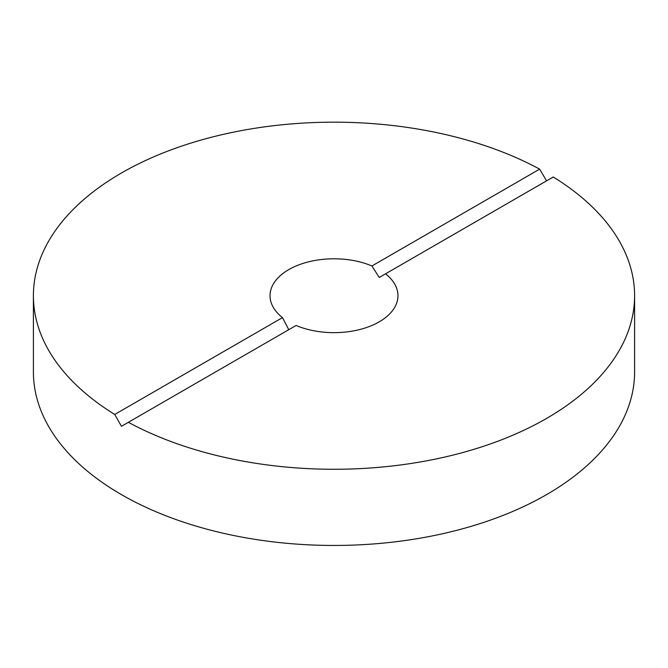 <?xml version="1.0" encoding="UTF-8"?>
<svg xmlns="http://www.w3.org/2000/svg" width="668" height="668" viewBox="0 0 668 668"><rect width="100%" height="100%" fill="white"/><g stroke="black" fill="none" stroke-linecap="round" stroke-linejoin="round"><path stroke-width="1" d="M546.558 180.853L539.644 169.138A300.6 173.546 0 0 0 214.537 136.464A300.6 173.546 0 0 0 33.4 295.724A300.6 173.546 0 0 0 114.754 414.452L121.442 426.293L128.356 422.301A300.6 173.546 0 0 0 453.463 454.975A300.6 173.546 0 0 0 634.6 295.724A300.6 173.546 0 0 0 553.246 176.995L379.232 277.462L371.917 265.973A63.969 36.932 0 0 0 305.134 262.766A63.969 36.932 0 0 0 270.031 295.724A63.969 36.932 0 0 0 282.481 317.609L288.768 329.691M33.4 295.724L33.4 371.909A300.6 173.546 0 0 0 121.442 494.621A300.6 173.546 0 0 0 449.038 532.246A300.6 173.546 0 0 0 634.6 371.909L634.6 295.724M385.519 273.83A63.969 36.932 0 0 1 397.969 295.724A63.969 36.932 0 0 1 362.866 328.681A63.969 36.932 0 0 1 296.083 325.466L121.442 426.293M539.644 169.138L371.917 265.973M282.481 317.609L114.754 414.452"/></g></svg>
